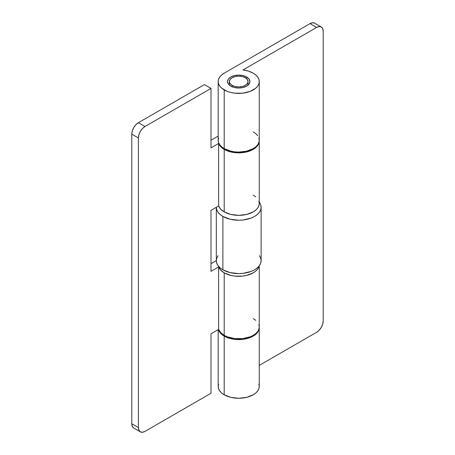 <?xml version="1.0" encoding="UTF-8"?>
<svg xmlns="http://www.w3.org/2000/svg" width="455" height="455" viewBox="0 0 455 455"><rect width="100%" height="100%" fill="white"/><g stroke="black" fill="none" stroke-linecap="round" stroke-linejoin="round"><path stroke-width="0.68" d="M230.799 86.12A11.199 6.467 180 0 1 227.517 81.547A11.199 6.467 180 0 1 234.433 75.575A11.199 6.467 180 0 1 246.638 76.975L246.638 78.698L246.638 76.975A11.199 6.467 180 0 1 249.92 81.547A11.199 6.467 180 0 1 243.01 87.525A11.199 6.467 180 0 1 230.799 86.12L228.37 84.027L227.517 81.547L228.37 79.073L230.799 76.975L234.433 75.575L238.721 75.081L243.01 75.575L246.638 76.975L249.067 79.073L249.92 81.547L249.067 84.027L246.638 86.12L243.01 87.525L238.721 88.014L234.433 87.525L230.799 86.12M224.201 148.62A20.538 11.858 0 0 0 246.582 151.191A20.538 11.858 0 0 0 259.253 140.237L258.861 142.546L257.695 144.77L255.795 146.823L253.242 148.62L246.582 151.191L238.721 152.089L234.712 151.862L230.861 151.191L224.201 148.62L224.201 89.931L224.201 148.62L221.648 146.823L219.748 144.77L218.582 142.546L218.184 140.237A20.538 11.858 0 0 0 224.201 148.62M253.242 73.164A20.538 11.858 180 0 1 259.253 81.547A20.538 11.858 180 0 1 246.582 92.501A20.538 11.858 180 0 1 224.201 89.931A20.538 11.858 180 0 1 218.184 81.547A20.538 11.858 180 0 1 224.201 73.164L221.648 74.961L219.748 77.014L218.582 79.238L218.184 81.547L218.582 83.862L219.748 86.086L221.648 88.139L227.312 91.409L230.861 92.501L234.712 93.178L242.725 93.178L250.131 91.409L255.795 88.139L257.695 86.086L258.861 83.862L259.253 81.547L258.861 79.238L257.695 77.014L255.795 74.961L253.242 73.164L248.51 71.128L242.97 69.951A20.538 11.858 180 0 1 253.242 73.164M218.582 384.094L218.184 386.409A20.538 11.858 0 0 0 224.201 394.792L224.201 336.103L227.312 337.582L234.712 339.35L242.725 339.35L246.582 338.674L250.131 337.582L255.795 334.306L257.695 332.258L258.861 330.034L259.248 327.338A20.538 11.858 180 0 1 259.253 327.719A20.538 11.858 180 0 1 246.582 338.674A20.538 11.858 180 0 1 224.201 336.103L224.201 394.792A20.538 11.858 0 0 0 246.582 397.357A20.538 11.858 0 0 0 259.253 386.409L258.861 384.094M314.672 23.165L312.528 22.75L310.003 23.626L224.201 73.164L310.003 23.626L316.606 27.436L319.131 26.561L321.27 26.976L322.703 28.625L323.204 31.247L323.204 320.86L322.703 324.068L321.27 327.367L319.131 330.256L316.606 332.292L259.253 365.405L316.606 332.292A9.333 5.392 -60 0 0 323.204 320.86L323.204 31.247A9.333 5.392 -60 0 0 321.27 26.976A9.333 5.392 -60 0 0 316.606 27.436L310.003 23.626A9.333 5.392 120 0 1 314.672 23.165L321.27 26.976M224.201 336.103A20.538 11.858 180 0 1 218.428 329.528L219.748 332.258L221.648 334.306L224.201 336.103M242.97 69.951L316.606 27.436L242.97 69.951M218.184 329.67L218.184 386.409L218.582 388.718L219.748 390.942L221.648 392.995L224.201 394.792L230.861 397.357L238.721 398.262L246.582 397.357L253.242 394.792L255.795 392.995L257.695 390.942L258.861 388.718L259.253 386.409L259.253 327.719M253.242 131.853L255.795 133.651L257.695 135.698M258.861 137.922L259.253 140.237L259.253 81.547M218.184 81.547L218.184 140.237L218.582 137.922M259.253 140.999L258.861 143.308L257.695 145.532L255.795 147.585L253.242 149.382L246.582 151.953L242.725 152.624L234.712 152.624L227.312 150.855L224.201 149.382L220.669 146.646L218.627 143.45L211.001 147.858L211.001 88.406L204.397 84.596L138.394 122.708L135.869 124.744L133.73 127.633L132.297 130.932L131.796 134.14L131.796 423.753L138.394 427.563A9.333 5.392 -60 0 0 140.328 431.835A9.333 5.392 -60 0 0 144.997 431.374L211.001 393.268L144.997 431.374L142.472 432.25L140.328 431.835L138.9 430.185L138.394 427.563L138.394 137.95L138.394 427.563L131.796 423.753L131.796 134.14L138.394 137.95L138.9 134.743L140.328 131.444L142.472 128.555L144.997 126.518L211.001 88.406L204.397 84.596L138.394 122.708L144.997 126.518L211.001 88.406L211.001 147.858L218.627 143.45L218.627 205.944A20.538 11.858 0 0 0 224.201 211.876L224.201 149.382L224.201 211.876A20.538 11.858 0 0 0 246.582 214.447A20.538 11.858 0 0 0 259.253 203.493L259.248 140.618A20.538 11.858 180 0 1 259.253 140.999A20.538 11.858 180 0 1 246.582 151.953A20.538 11.858 180 0 1 224.201 149.382A20.538 11.858 180 0 1 218.627 143.45L218.627 205.944L211.001 210.352L211.001 271.322L218.627 266.92L218.627 329.414A20.538 11.858 0 0 0 224.201 335.341L224.201 272.846L230.861 275.417L234.712 276.094L242.725 276.094L246.582 275.417L253.242 272.846L255.795 271.049L257.695 269.002L259.066 266.061A20.538 11.858 180 0 1 245.279 275.702A20.538 11.858 180 0 1 224.201 272.846L224.201 335.341A20.538 11.858 0 0 0 246.582 337.911A20.538 11.858 0 0 0 259.253 326.957L258.861 324.648M258.861 201.178L259.253 203.493L258.861 205.808L257.695 208.032L255.795 210.079L253.242 211.876L246.582 214.447L238.721 215.346L230.861 214.447L224.201 211.876L220.669 209.146L218.627 205.944L211.001 210.352L211.001 271.322L218.627 266.92L220.669 270.116L224.201 272.846A20.538 11.858 180 0 1 218.627 266.92L218.627 329.414L211.001 333.816L211.001 393.268L211.001 333.816L218.627 329.414L220.669 332.611L224.201 335.341L227.312 336.819L234.712 338.588L242.725 338.588L250.131 336.819L253.242 335.341L255.795 333.543L257.695 331.496L258.861 329.272L259.253 326.957L259.253 265.822M216.318 260.63L211.001 263.701L216.318 260.63M218.184 136.085L211.001 140.237L218.184 136.085M131.796 423.753L132.297 426.375L133.73 428.024A9.333 5.392 120 0 1 131.796 423.753M255.795 320.371L253.242 318.574M255.795 196.907L253.242 195.11M144.997 126.518L138.394 122.708A9.333 5.392 120 0 0 131.796 134.14L138.394 137.95A9.333 5.392 -60 0 1 144.997 126.518M232.118 85.358L232.118 86.774L232.118 85.358A9.333 5.392 180 0 1 229.388 81.547A9.333 5.392 180 0 1 235.15 76.571A9.333 5.392 180 0 1 245.319 77.737A9.333 5.392 180 0 1 248.055 81.547A9.333 5.392 180 0 1 242.293 86.53A9.333 5.392 180 0 1 232.118 85.358L235.15 86.53L238.721 86.939L242.293 86.53L245.319 85.358L247.344 83.612L248.055 81.547L247.344 79.488L245.319 77.737L242.293 76.571L238.721 76.161L235.15 76.571L232.118 77.737L230.099 79.488L229.388 81.547L230.099 83.612L232.118 85.358M218.025 255.704L216.751 258.127L216.318 260.652L216.751 263.178L218.025 265.601L220.095 267.841L222.882 269.798L222.882 216.449A22.403 12.933 180 0 1 216.318 207.304A22.403 12.933 180 0 1 216.318 207.281L216.751 209.829L218.025 212.252L220.095 214.487L222.882 216.449L230.15 219.253L238.721 220.237L243.089 219.987L251.166 218.059L254.561 216.449L257.348 214.487L259.418 212.252L260.692 209.829L261.125 207.304L260.692 204.778L259.253 202.134A22.403 12.933 180 0 1 261.125 207.304A22.403 12.933 180 0 1 247.292 219.253A22.403 12.933 180 0 1 222.882 216.449L222.882 269.798A22.403 12.933 0 0 0 247.292 272.602A22.403 12.933 0 0 0 261.125 260.652L260.692 258.127L259.418 255.704M216.318 207.304L216.318 260.652A22.403 12.933 0 0 0 222.882 269.798L230.15 272.602L238.721 273.586L243.089 273.336L251.166 271.407L254.561 269.798L257.348 267.841L259.418 265.601L260.692 263.178L261.125 260.652L261.125 207.304M140.328 431.835L133.73 428.024M248.055 85.125L248.055 81.547M229.388 85.125L229.388 81.547"/></g></svg>
